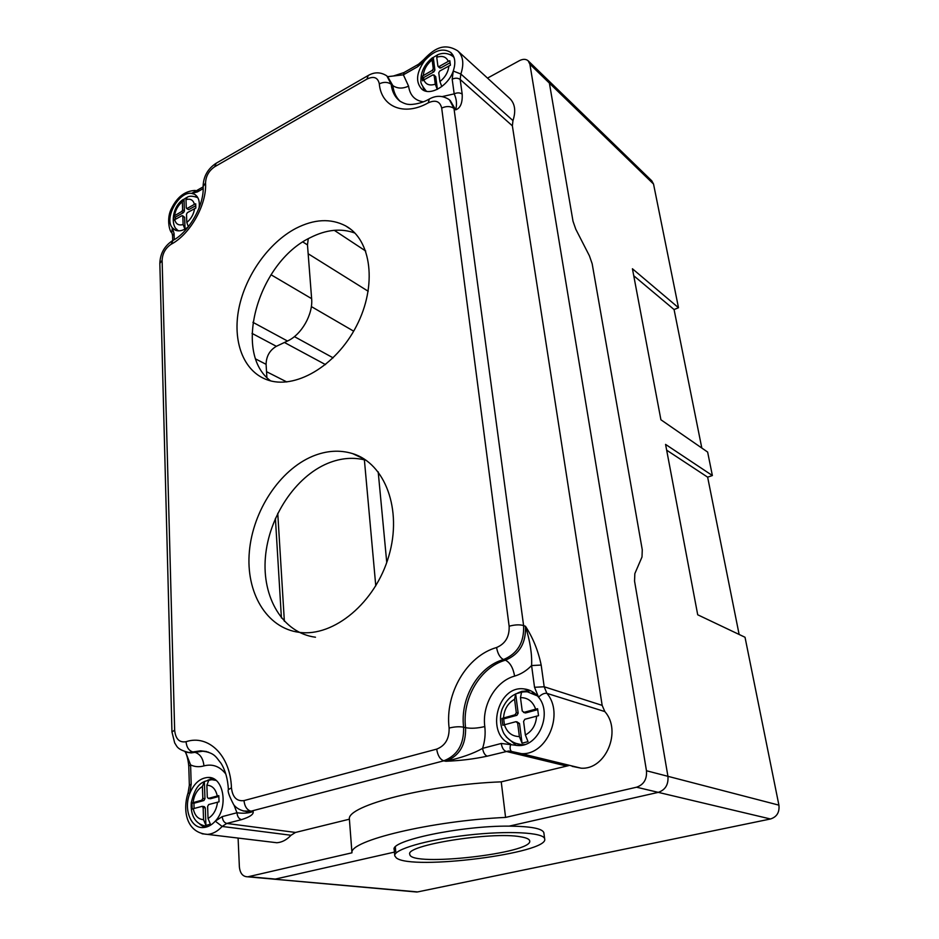 <?xml version="1.0" encoding="UTF-8"?>
<svg xmlns="http://www.w3.org/2000/svg" width="939" height="939" viewBox="0 0 939 939"><rect width="100%" height="100%" fill="white"/><g stroke="black" fill="none" stroke-linecap="round" stroke-linejoin="round"><path stroke-width="1.41" d="M487.517 78.101L519.384 60.683C522.941 58.875 525.852 58.899 528.129 60.765L529.901 64.228L646.466 770.755L667.934 776.318L634.553 581.124L634.834 573.635L634.553 581.124L667.934 776.318L778.912 805.146L745.026 637.264L697.712 614.787L665.575 444.405L712.372 475.533L707.642 477.165L739.134 634.471M666.655 450.168L707.642 477.165M712.372 475.533L707.63 452.058L660.915 419.768L632.428 268.765L678.498 307.722L674.073 309.553L633.743 275.737M674.073 309.553L701.809 448.032M778.912 805.146C779.675 812.317 776.858 816.93 770.485 818.984L417.62 891.921L414.733 891.85M547.813 79.874L651.783 180.828L653.532 184.044L678.498 307.722M202.073 833.773L207.578 834.395C212.824 833.961 217.684 831.32 222.132 826.449L291.008 835.264L295.503 832.447L349.39 819.195L351.961 852.812L248.483 876.662L275.327 879.08L394.439 852.107L275.327 879.08L272.287 879.021L416.81 892.027M528.328 60.965L547.613 79.686L549.385 83.102L573.001 221.193L575.76 229.163L573.001 221.193L549.385 83.102L653.532 184.044M575.76 229.163L589.41 255.807L592.169 263.753L589.41 255.807L575.76 229.163M592.169 263.753L642.264 549.773L642.006 556.98L642.264 549.773L592.169 263.753M642.006 556.98L634.834 573.635L642.006 556.98M646.466 770.755C647.088 779.194 643.79 784.687 636.572 787.211L658.274 792.363C665.364 789.91 668.58 784.57 667.934 776.318C668.58 784.57 665.364 789.91 658.274 792.363L509.149 826.132C530.793 826.332 542.366 828.515 543.845 832.682L543.892 833.081M396.305 857.894C411.646 870.793 550.066 853.152 544.655 838.797C543.787 832.447 508.222 830.463 467.329 835.158C426.423 839.771 393.206 849.572 394.767 855.84L396.305 857.894M520.535 836.79C526.204 837.705 529.256 839.032 529.666 840.745C534.232 853.199 410.085 867.296 409.815 854.384C404.463 845.393 491.801 831.285 520.535 836.79M277.756 513.351L284.364 621.301L277.756 513.351M177.659 230.806L176.638 229.081M188.223 226.933C183.363 230.677 179.009 231.733 175.17 230.102L172.307 227.766C163.832 218.235 179.02 191.11 191.603 193.375L194.373 194.209C198.399 196.556 199.96 201.157 199.08 208.024M195.23 196.65L197.225 196.721M204.514 827.447L200.03 824.395M207.801 780.18L213.118 778.56M295.503 832.447L226.768 823.444L222.132 826.449L215.289 821.144C211.686 825.088 207.777 827.212 203.528 827.541C191.133 828.844 183.434 809.723 189.596 793.971C193.727 783.678 199.807 778.161 207.801 777.457C223.47 776.037 229.046 806.906 215.289 821.144L222.226 816.613L236.968 812.751C237.391 816.613 238.917 818.902 241.511 819.641C250.009 816.953 253.882 814.242 253.119 811.496C248.659 813.221 243.271 813.644 236.968 812.751L233.94 804.969M516.297 745.449L506.367 737.033M517.835 692.935L521.92 691.339L530.746 690.787M487.224 756.165L508.574 751.012L521.474 753.641L511.579 751.482C509.959 750.132 509.689 747.655 510.746 744.064C485.076 734.944 497.283 685.001 523.974 688.909C529.784 689.519 534.643 692.278 538.552 697.184C552.684 713.605 538.411 747.127 517.905 745.543L501.25 743.465L482.587 748.36C473.409 753.583 461.131 757.89 445.755 761.259C460.18 760.731 473.995 759.029 487.224 756.165C484.853 755.202 483.315 752.609 482.587 748.36C484.9 741.141 485.627 733.864 484.794 726.551C481.86 704.813 495.815 681.139 514.619 676.103C520.899 674.249 526.556 670.728 531.591 665.551L534.537 687.289L538.552 697.184C541.603 694.226 544.385 692.947 546.874 693.346L544.186 686.773L541.181 665.058L531.591 665.551C532.155 654.295 530.101 641.196 525.453 626.254L523.598 625.562L453.983 108.419L455.65 109.84C460.415 108.22 462.587 102.985 462.188 94.123C459.934 92.562 457.258 92.48 454.183 93.877C456.636 99.135 457.129 104.452 455.65 109.84L450.18 100.438M424.405 90.684L422.973 87.268M462.188 94.123L460.169 79.463L460.861 74.017L453.255 71.035C448.326 85.883 430.074 96.365 421.975 89.299C415.367 82.233 416.223 72.714 424.581 60.73C434.006 50.377 442.715 47.596 450.697 52.42C455.11 56.575 455.967 62.784 453.255 71.035L452.187 79.205L454.183 93.877L442.281 96.576M449.535 54.38L453.056 55.272M248.483 876.662L247.614 876.803C242.802 876.662 240.055 873.352 239.375 866.873L238.095 838.069M308.262 238.741L307.476 244.903L311.631 298.661C313.18 314.295 301.501 334.754 287.487 341.021L276.348 346.315C269.704 350.259 266.277 356.268 266.089 364.32L266.887 377.49M275.409 518.375L281.418 617.968M354.907 233.06C341.115 228.013 326.232 229.55 310.246 237.673C258.225 262.357 232.273 352.665 270.585 380.847M366.081 460.263C353.733 456.941 341.033 457.939 327.946 463.256C295.339 476.683 268.824 516.826 265.42 557.12C261.852 597.392 282.662 633.039 315.481 637.217M395.331 847.037L395.765 851.814L394.216 849.701C389.521 840.745 460.955 825.639 509.149 826.132L658.274 792.363L770.485 818.984M417.62 891.921L247.614 876.803M547.613 79.686L549.385 83.102L529.901 64.228M291.008 835.264C286.724 839.865 282.005 842.353 276.852 842.741L271.207 842.06M458.373 51.469L509.537 98.231C514.959 103.372 516.11 110.837 512.976 120.615L512.365 125.826L602.157 705.377L604.845 711.586C622.123 730.859 605.772 770.003 581.124 768.184L572.156 766.341M568.647 765.614L501.238 781.847L505.581 817.411L636.572 787.211M349.39 819.195C346.421 805.697 427.984 784.581 501.238 781.847M351.961 852.812C349.062 840.781 431.623 820.792 505.581 817.411M418.278 64.392L404.075 72.479L403.371 74.827L417.785 66.634L424.581 60.73L423.536 59.826C432.785 50.154 443.055 41.727 457.692 50.847C463.162 56.035 464.218 63.758 460.861 74.017L512.976 120.615M387.795 76.669L403.371 74.827L408.571 86.118C402.714 88.853 397.467 88.689 392.854 85.625L391.164 84.217L386.868 75.906C380.753 71.963 374.52 71.834 368.147 75.531L366.996 79.064C373.781 75.859 377.877 77.444 379.309 83.841C383.711 81.775 387.654 81.893 391.164 84.217C392.068 91.752 395.073 97.468 400.19 101.342C403.923 103.431 406.857 104.44 408.993 104.37C408.312 104.699 419.193 104.875 429.006 99.194M189.349 785.192L191.192 784.1L189.596 793.971L188.14 792.645L189.349 785.192L188.762 766.048L190.594 764.909L185.535 751.998M295.785 228.423C314.142 219.022 330.739 218.177 345.587 225.853C371.551 239.797 377.419 285.679 356.48 325.997C335.857 366.468 294.2 390.284 266.653 379.626C243.201 370.928 232.309 341.01 238.905 308.274C245.478 275.526 268.636 242.755 295.785 228.423M312.57 456.272C326.432 450.556 339.812 449.687 352.712 453.643C384.943 463.443 402.561 509.431 388.828 555.994C375.471 602.627 333.791 637.182 299.283 632.346C266.324 628.203 245.595 592.18 249.375 551.439C252.967 510.663 279.752 469.981 312.57 456.272M439.734 67.925L440.814 67.925L437.879 66.012L436.741 57.279C442.386 55.413 446.236 56.774 448.29 61.364L449.816 60.706L450.427 65.225L439.781 70.988L438.759 72.761L439.922 81.611L441.788 86.552M440.814 67.925L450.051 62.737M439.182 66.481L448.29 61.364M437.281 89.358L435.273 84.193C429.604 85.977 425.79 84.557 423.841 79.932L432.832 74.885L435.766 76.787L433.912 74.897M423.571 77.62L423.853 79.921L422.62 80.813L422.069 76.329L423.571 77.62L433.888 71.822L434.898 70.061L433.266 57.432L436.999 55.213M434.898 70.061L433.255 68.617L432.245 70.39L433.888 71.822M433.255 68.617L432.128 59.885L433.266 57.432M454.053 57.514L452.985 56.469C448.22 53.007 443.044 52.455 437.492 54.849L436.741 57.279M435.273 84.193L434.123 75.366M437.386 89.311L435.766 76.787M422.069 76.329L432.245 70.39M188.328 209.514L186.274 207.859L185.981 199.667C190.382 198.364 193.199 199.925 194.443 204.338L195.699 203.81L195.864 208.035L187.389 212.613L186.497 214.186L186.802 222.473L188.363 226.757M189.032 209.479L195.735 205.723M187.237 208.399L194.443 204.338M184.913 229.139L183.117 224.527C178.703 225.747 175.922 224.139 174.736 219.714L181.873 215.712L184.631 217.32L182.577 215.677M174.736 219.714L173.821 220.407L173.692 216.205L175.347 217.179L183.539 212.578L184.42 211.017L183.997 199.174L186.615 197.566M184.42 211.017L182.612 209.937L181.732 211.498L183.539 212.578M182.612 209.937L182.33 201.744L183.997 199.174M197.918 197.859L197.343 197.519C192.894 195.922 189.549 195.805 187.284 197.167L185.981 199.667M183.117 224.527L182.823 216.252M185.042 229.069L184.631 217.32M175.405 219.339L175.347 217.179M173.692 216.205L181.732 211.498M524.866 712.783L522.237 711.034L520.476 697.63C527.777 697.571 532.836 701.421 535.653 709.168L537.589 708.722L538.528 715.671L524.854 719.274L523.586 721.398L525.371 735.002L528.035 741.634L522.049 743.183L519.384 736.575L517.635 723.007L519.502 723.523L516.849 721.774M525.805 712.889L537.695 709.649M523.95 712.361L535.653 709.168M519.384 736.575C512.06 736.458 507.06 732.526 504.396 724.791L515.934 721.68L517.635 723.007M503.691 718.91L504.419 724.779L502.823 725.295L501.978 718.441L503.691 718.91L516.908 715.307L518.164 713.194L515.664 693.874L521.556 692.219L520.476 697.63M518.164 713.194L516.297 712.666L515.042 714.779L516.908 715.307M516.297 712.666L514.572 699.273L515.664 693.874M522.049 743.183L519.502 723.523M501.978 718.441L515.042 714.779M522.495 745.108L518.128 744.228M532.096 692.865L535.887 694.285M209.972 798.608L208.27 798.42L207.296 797.164L206.862 785.215C212.237 785.438 215.712 789.03 217.273 795.99L218.799 795.65L219.045 801.824L208.693 804.547L207.625 806.39L208.047 818.479L210.406 824.219L205.899 825.381L203.552 819.665L203.141 807.587L205.289 807.892L204.303 806.636L202.425 806.366M210.606 798.702L218.81 796.472M208.47 798.385L217.273 795.99M203.552 819.665C198.164 819.301 194.737 815.651 193.27 808.702L202.155 806.331L203.141 807.587M193.27 808.702L192.155 809.078L191.955 802.962L193.927 803.244L203.904 800.533L204.96 798.702L204.362 781.483L208.81 780.227L206.862 785.215M204.96 798.702L202.824 798.385L201.756 800.216L203.904 800.533M202.824 798.385L202.413 786.459L204.362 781.483M205.899 825.381L205.289 807.892M194.091 808.479L193.927 803.244M191.955 802.962L201.756 800.216M207.566 826.66L206.674 826.484M214.996 780.074L215.724 780.145M386.751 562.473L378.194 471.848M364.379 459.817L375.776 585.866M294.4 336.62L333.134 357.853M284.423 342.477L325.516 364.614M311.349 306.572L353.663 331.174M308.156 253.753L368.205 291.266M334.284 230.313L365.729 251.053M266.535 371.691L286.818 381.962M174.267 239.633L174.067 233.447L172.307 227.766L171.802 232.778C169.525 231.698 166.121 218.165 171.661 208.153C177.401 196.721 185.276 190.817 195.289 190.441M198.188 189.701L191.603 193.375L197.378 191.932L203.153 188.645M191.192 784.1L190.594 764.909C194.749 766.893 199.197 767.222 203.939 765.895C212.59 763.653 219.89 766.377 225.841 774.065M423.395 101.835C414.874 100.59 409.932 95.355 408.571 86.118M255.76 359.027L266.089 364.32M512.365 125.826L460.169 79.463C457.915 77.878 455.251 77.784 452.187 79.205M423.536 59.826L418.477 64.286L417.785 66.634M541.181 665.058C538.164 650.621 532.918 637.687 525.453 626.254C526.169 642.969 519.49 654.272 505.417 660.187C480.369 667.113 461.835 698.639 465.58 727.69C466.037 744.756 459.429 755.942 445.755 761.259L443.771 760.825C457.457 755.496 464.077 744.287 463.62 727.185C459.899 698.088 478.467 666.502 503.539 659.554C517.635 653.626 524.314 642.299 523.598 625.562C519.678 624.447 514.854 624.67 509.138 626.207C509.548 636.677 505.37 643.778 496.578 647.511C497.693 653.767 500.018 657.781 503.539 659.554L505.417 660.187C510.065 662.511 513.128 667.817 514.619 676.103M602.157 705.377L544.186 686.773L534.537 687.289M203.129 186.884L198.434 189.549L197.378 191.932M171.966 232.989L172.565 235.548L174.067 233.447M241.511 819.641L226.768 823.444C224.163 822.728 222.649 820.451 222.226 816.613M501.25 743.465C502.001 747.737 503.539 750.367 505.886 751.341L566.053 765.907M243.095 810.979L250.959 811.19L443.771 760.825C440.074 759.405 437.703 755.508 436.682 749.122L243.987 800.591C244.668 806.495 246.992 810.028 250.959 811.19L253.119 811.496L250.197 811.953L246.182 811.566M508.574 751.012L511.72 751.576M581.124 768.184L521.474 753.641C547.003 755.402 564.539 713.64 546.874 693.346L604.845 711.586M429.358 99.006L428.231 102.844C435.532 99.569 440.015 101.306 441.694 108.067C446.401 105.943 450.497 106.06 453.983 108.419L449.405 99.78C442.926 95.461 436.248 95.203 429.358 99.006M441.694 108.067L509.138 626.207M496.578 647.511C466.824 655.962 444.851 693.416 449.112 728.042C454.687 726.704 459.523 726.422 463.62 727.185L465.58 727.69C470.967 728.699 477.376 728.324 484.794 726.551M449.112 728.042C449.358 738.735 445.215 745.754 436.682 749.122M243.987 800.591C236.734 801.519 232.555 797.27 231.452 787.844L228.388 789.617C227.449 791.049 229.198 796.049 233.647 804.606C234.398 805.615 238.224 810.897 248.037 811.648L246.147 811.613M231.452 787.844C230.478 755.414 208.364 734.169 186.039 741.716C186.603 747.268 188.868 750.684 192.824 751.951L200.606 750.813L208.505 752.162M186.039 741.716C179.326 742.808 175.534 738.958 174.654 730.143L171.954 731.962L174.713 743.042C176.861 745.566 176.227 749.451 188.985 752.515L192.824 751.951L194.972 752.339L191.133 752.914L187.765 752.409M185.03 751.822L187.812 752.456M174.654 730.143L162.118 260.314L159.841 263.413L171.954 731.962M162.118 260.314C162.506 253.377 165.51 248.025 171.144 244.257L172.987 240.384C188.985 232.215 204.549 204.69 203.117 186.532L205.547 182.976C205.841 176.168 208.869 170.769 214.632 166.79L216.181 163.233L367.83 75.707M171.144 244.257C190.194 234.327 206.944 204.573 205.547 182.976M214.632 166.79L366.996 79.064M379.309 83.841C381.222 106.835 404.075 116.553 428.231 102.844M387.572 76.493L392.854 85.625C393.641 92.257 396.094 97.503 400.225 101.377M203.939 765.895C203.176 758.536 200.195 754.017 194.972 752.339L202.754 751.212L206.768 751.634M206.639 751.54L200.606 750.813C214.961 752.538 215.653 756.846 221.099 763.395C225.395 770.426 227.825 779.17 228.388 789.617M302.874 241.992L307.476 244.903M270.995 274.74L311.631 298.661M252.908 322.312L287.487 341.021M252.016 333.38L276.348 346.315M423.278 75.449C423.9 69.416 426.846 64.239 432.128 59.885M448.889 65.871C448.29 71.986 445.297 77.233 439.922 81.611M432.55 57.643C424.522 64.263 420.66 71.986 420.965 80.813C420.308 82.456 422.022 85.825 426.13 90.93L426.682 91.318M174.607 215.512C175.464 209.96 178.046 205.371 182.33 201.744M194.608 208.564C193.751 214.186 191.145 218.822 186.802 222.473M503.539 717.924C504.173 709.356 507.846 703.135 514.572 699.273M536.592 716.105C535.993 724.849 532.249 731.141 525.371 735.002M537.531 695.952L527.342 691.797C516.004 691.48 507.729 696.984 502.494 708.311C500.334 712.983 498.867 723.124 503.75 733.277C508.058 739.991 514.056 743.805 521.72 744.697L524.737 744.521M514.384 743.019L522.964 745.014M193.082 802.587C194.091 795.016 197.202 789.64 202.413 786.459M217.519 802.164C216.51 809.864 213.353 815.31 208.047 818.479M216.052 780.403L211.874 779.699C201.674 781.354 195.828 783.959 191.274 802.61C190.582 812.974 193.34 824.618 207.918 826.508L207.965 826.508M203.81 826.015L207.918 826.508M544.655 838.797L543.845 832.682M394.744 855.582L394.216 849.701M194.373 194.209L195.371 194.807M207.801 777.457L212.144 778.173M523.974 688.909L529.49 690.623M403.864 72.596L393.453 75.989L387.748 76.634M172.565 235.548L172.717 240.525M185.265 751.904C186.99 755.167 188.152 759.862 188.762 765.989M188.117 792.727C182.307 810.533 186.38 833.034 207.578 834.395L276.852 842.741M172.541 240.63C164.407 246.041 160.17 253.636 159.841 263.413M215.817 163.445C207.589 169.032 203.352 176.732 203.117 186.532M352.712 453.643L364.496 459.206M345.587 225.853L350.834 229.362M439.769 67.96L438.137 66.516M188.399 209.55L186.591 208.47M183.082 199.538C171.309 207.366 170.346 228.107 178.973 230.865M525.382 712.936L523.528 712.396M210.418 798.737L208.27 798.42"/></g></svg>
